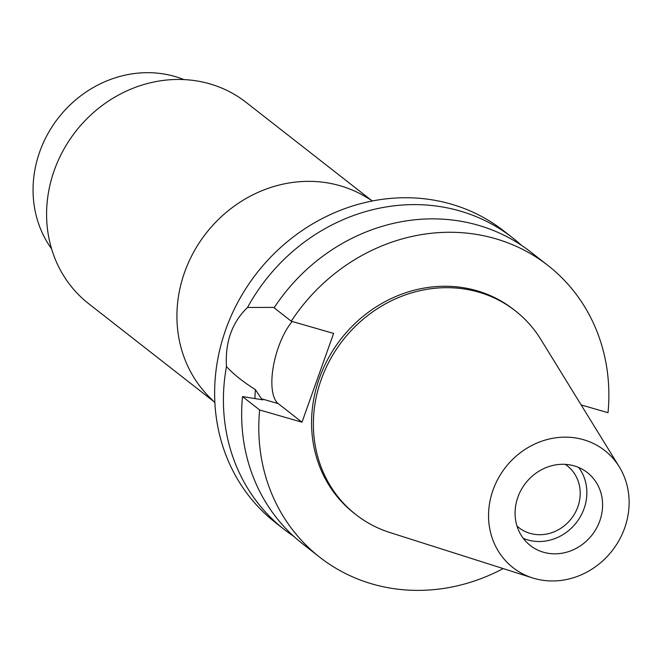 <?xml version="1.0" encoding="UTF-8"?>
<svg xmlns="http://www.w3.org/2000/svg" width="662" height="662" viewBox="0 0 662 662"><rect width="100%" height="100%" fill="white"/><g stroke="black" fill="none" stroke-linecap="round" stroke-linejoin="round"><path stroke-width="0.99" d="M543.461 552.232A46.299 42.128 128 0 0 596.495 528.243A46.299 42.128 128 0 0 587.351 472.577A46.299 42.128 128 0 0 574.211 465.882A46.299 42.128 128 0 0 521.176 489.872A46.299 42.128 128 0 0 530.32 545.529A46.299 42.128 128 0 0 543.461 552.232M578.679 467.471A46.299 42.128 -52 0 1 577.835 520.63A46.299 42.128 -52 0 1 527.73 539.927A46.299 42.128 -52 0 1 523.27 538.347M517.014 526.075A39.265 35.731 128 0 0 518.925 527.688A39.265 35.731 128 0 0 530.072 533.365A39.265 35.731 128 0 0 575.038 513.025A39.265 35.731 128 0 0 567.284 465.825A39.265 35.731 128 0 0 565.257 464.36M183.962 79.589A111.125 101.112 128 0 0 174.975 76.502A111.125 101.112 128 0 0 55.318 121.982A111.125 101.112 128 0 0 51.595 248.895M371.15 200.123L246.065 102.337A127.791 116.28 128 0 0 209.788 83.851A127.791 116.28 128 0 0 63.42 150.059A127.791 116.28 128 0 0 88.658 303.684L213.735 401.47M214.869 402.612L209.043 396.737A127.791 116.28 -52 0 1 197.441 245.652A127.791 116.28 -52 0 1 340.119 185.741A127.791 116.28 -52 0 1 365.424 196.705L372.532 200.942M274.391 307.391L247.505 307.482A185.203 168.529 -52 0 1 459.941 210.979A185.203 168.529 -52 0 1 512.52 237.766L503.724 230.889A185.203 168.529 128 0 0 451.153 204.111A185.203 168.529 128 0 0 239.023 300.06A185.203 168.529 128 0 0 275.591 522.707L284.387 529.575A185.203 168.529 -52 0 1 226.462 366.582C233.653 374.361 243.285 382.024 255.375 389.595A157.424 143.249 128 0 0 254.936 398.574M512.52 237.766A185.203 168.529 -52 0 1 521.366 245.238M293.771 536.361A185.203 168.529 -52 0 1 284.387 529.575M247.505 307.482C232.064 322.32 225.047 342.022 226.462 366.582M581.162 404.937L608.014 412.691A185.203 168.529 -52 0 0 547.896 265.421A185.203 168.529 -52 0 0 495.325 238.643A185.203 168.529 -52 0 0 291.255 321.202L333.607 333.433L301.996 422.199L278.222 403.605A47.598 18.536 106.1 0 1 278.47 347.07A47.598 18.536 106.1 0 1 292.199 321.475M255.375 389.595L261.465 398.772L262.872 399.865L242.507 396.571L259.653 409.968A185.203 168.529 -52 0 0 319.763 557.239L302.625 543.833A185.203 168.529 128 0 1 242.507 396.571M503.17 568.575A185.203 168.529 -52 0 1 372.342 584.016A185.203 168.529 -52 0 1 319.763 557.239M301.996 422.199L259.653 409.968M515.326 310.834L513.505 309.411A129.363 117.712 128 0 0 476.781 290.709A129.363 117.712 128 0 0 328.609 357.728A129.363 117.712 128 0 0 354.153 513.24L355.974 514.664A129.363 117.712 -52 0 1 330.429 359.143A129.363 117.712 -52 0 1 478.601 292.124A129.363 117.712 -52 0 1 515.326 310.834A129.363 117.712 -52 0 1 540.804 339.391L619.301 466.884A74.376 67.681 -52 0 1 612.722 549.998A74.376 67.681 -52 0 1 534.143 578.406A74.376 67.681 -52 0 1 532.496 577.909A74.376 67.681 -52 0 1 493.339 489.177A74.376 67.681 -52 0 1 583.528 439.709A74.376 67.681 -52 0 1 619.301 466.884M291.255 321.202L274.118 307.805A185.203 168.529 128 0 1 478.187 225.237A185.203 168.529 128 0 1 530.759 252.023L547.896 265.421M532.496 577.909L389.835 532.505A129.363 117.712 -52 0 1 355.974 514.664M278.222 403.605L261.465 398.772"/></g></svg>
